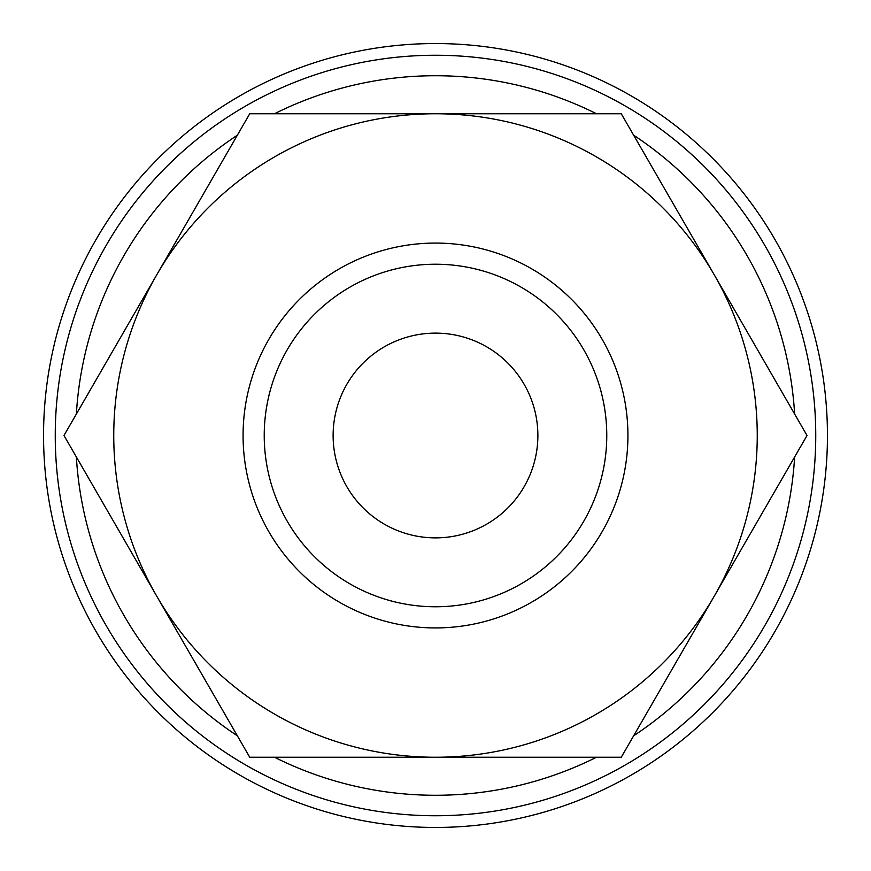 <?xml version="1.0" encoding="UTF-8"?>
<svg xmlns="http://www.w3.org/2000/svg" width="871" height="871" viewBox="0 0 871 871"><rect width="100%" height="100%" fill="white"/><g stroke="black" fill="none" stroke-linecap="round" stroke-linejoin="round"><path stroke-width="1.31" d="M815.746 435.5A380.246 380.246 0 0 0 435.5 55.254A380.246 380.246 0 0 0 55.254 435.5A380.246 380.246 0 0 0 435.5 815.746A380.246 380.246 0 0 0 815.746 435.5M794.635 414.041A359.777 359.777 0 0 0 633.653 135.212M596.483 113.753A359.777 359.777 0 0 0 274.517 113.753M237.348 135.212A359.777 359.777 0 0 0 76.365 414.041M827.45 435.5A391.95 391.95 0 0 0 435.5 43.55A391.95 391.95 0 0 0 43.55 435.5A391.95 391.95 0 0 0 435.5 827.45A391.95 391.95 0 0 0 827.45 435.5M807.025 435.5L621.263 113.753L435.5 113.753A321.747 321.747 0 0 0 156.856 596.374A321.747 321.747 0 0 0 435.5 757.247L621.263 757.247L714.144 596.374A321.747 321.747 0 0 0 435.5 113.753L249.737 113.753L63.975 435.5L249.737 757.247L435.5 757.247A321.747 321.747 0 0 0 714.144 596.374L807.025 435.5M606.771 435.5A171.271 171.271 0 0 1 435.5 606.771A171.271 171.271 0 0 1 264.229 435.5A171.271 171.271 0 0 1 435.5 264.229A171.271 171.271 0 0 1 606.771 435.5M627.926 435.5A192.426 192.426 0 0 1 435.5 627.926A192.426 192.426 0 0 1 243.074 435.5A192.426 192.426 0 0 1 435.5 243.074A192.426 192.426 0 0 1 627.926 435.5M333.125 435.5A102.375 102.375 0 0 1 435.5 333.125A102.375 102.375 0 0 1 537.875 435.5A102.375 102.375 0 0 1 435.5 537.875A102.375 102.375 0 0 1 333.125 435.5M76.365 456.959A359.777 359.777 0 0 0 237.348 735.788M274.517 757.247A359.777 359.777 0 0 0 596.483 757.247M633.653 735.788A359.777 359.777 0 0 0 794.635 456.959"/></g></svg>
